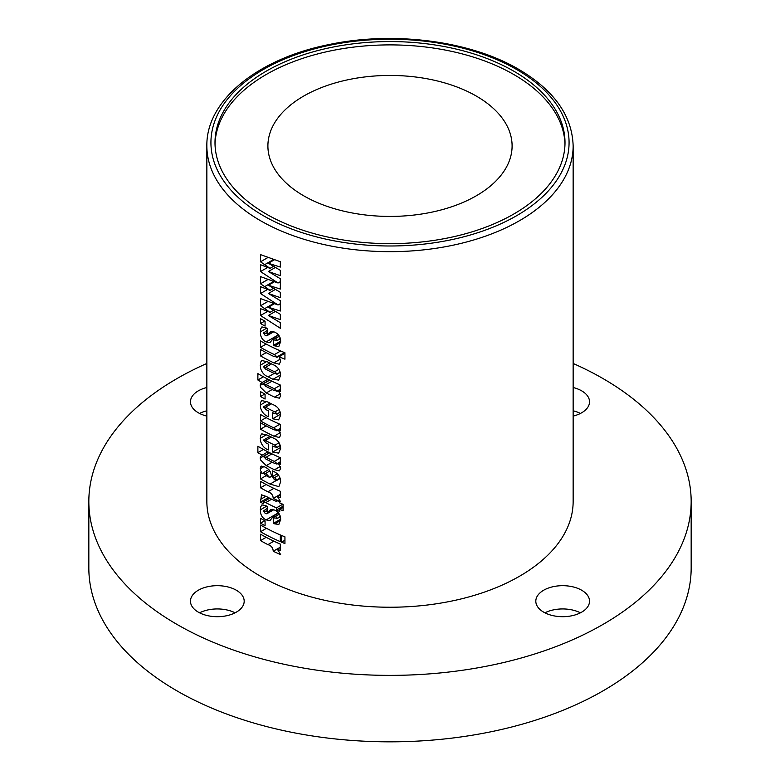 <?xml version="1.0" encoding="UTF-8"?>
<svg xmlns="http://www.w3.org/2000/svg" width="780" height="780" viewBox="0 0 780 780"><rect width="100%" height="100%" fill="white"/><g stroke="black" fill="none" stroke-linecap="round" stroke-linejoin="round"><path stroke-width="1.17" d="M513.747 71.165A175.003 101.039 0 0 0 323.027 49.257A175.003 101.039 0 0 0 214.997 142.603A175.003 101.039 0 0 0 266.253 214.051A175.003 101.039 0 0 0 456.973 235.95A175.003 101.039 0 0 0 565.003 142.603A175.003 101.039 0 0 0 513.747 71.165M564.983 144.271A175.003 101.039 0 0 0 513.747 74.49A175.003 101.039 0 0 0 324.363 52.27A175.003 101.039 0 0 0 215.017 144.271M573.144 363.46A301.168 173.881 180 0 1 602.959 378.544A301.168 173.881 180 0 1 691.168 501.501L691.168 567.957A301.168 173.881 180 0 1 505.255 728.598A301.168 173.881 180 0 1 177.041 690.904A301.168 173.881 180 0 1 88.832 567.957L88.832 501.501A301.168 173.881 180 0 1 206.856 363.46M691.168 501.501A301.168 173.881 180 0 1 505.255 662.142A301.168 173.881 180 0 1 177.041 624.448A301.168 173.881 180 0 1 88.832 501.501M198.334 612.154A26.861 15.512 180 0 1 190.466 601.185A26.861 15.512 180 0 1 207.051 586.862A26.861 15.512 180 0 1 236.32 590.226A26.861 15.512 180 0 1 244.189 601.185A26.861 15.512 180 0 1 227.614 615.517A26.861 15.512 180 0 1 198.334 612.154M199.563 612.817A26.861 15.512 180 0 1 235.102 612.817M206.856 416.091A26.861 15.512 180 0 1 198.334 412.776A26.861 15.512 180 0 1 190.466 401.807A26.861 15.512 180 0 1 206.856 387.523M199.563 413.439A26.861 15.512 180 0 1 206.856 410.787M573.144 387.523A26.861 15.512 180 0 1 581.666 390.839A26.861 15.512 180 0 1 589.534 401.807A26.861 15.512 180 0 1 573.144 416.091M573.144 410.787A26.861 15.512 180 0 1 580.437 413.439M543.679 612.154A26.861 15.512 180 0 1 535.811 601.185A26.861 15.512 180 0 1 552.386 586.862A26.861 15.512 180 0 1 581.666 590.226A26.861 15.512 180 0 1 589.534 601.185A26.861 15.512 180 0 1 572.949 615.517A26.861 15.512 180 0 1 543.679 612.154M544.898 612.817A26.861 15.512 180 0 1 580.437 612.817M476.336 96.086A122.099 70.492 0 0 0 343.278 80.808A122.099 70.492 0 0 0 267.901 145.928A122.099 70.492 0 0 0 303.664 195.78A122.099 70.492 0 0 0 436.722 211.058A122.099 70.492 0 0 0 512.099 145.928A122.099 70.492 0 0 0 476.336 96.086M284.934 543.572L284.934 536.855A183.144 105.739 180 0 1 281.551 535.46L281.551 542.168A183.144 105.739 0 0 0 284.934 543.572M280.332 261.709L260.5 254.621L260.5 261.797L270.017 268.359L260.5 264.693L260.5 271.567L278.06 283.003L260.5 276.598L260.5 283.774L270.017 290.345L260.5 286.669L260.5 293.543L278.06 304.98L260.5 298.584L260.5 305.75L270.017 312.322L260.5 308.656L260.5 315.52L280.332 328.263L280.332 322.696L268.378 315.461L280.332 319.644L280.332 314.301L268.378 307.223L280.332 311.025L280.332 300.709L268.378 293.485L280.332 297.658L280.332 292.315L268.378 285.236L280.332 289.048L280.332 278.733L268.378 271.498L280.332 275.681L280.332 270.338L268.378 263.26L280.332 267.072L280.332 261.709M265.073 321.204A183.144 105.739 180 0 1 260.5 318.649L260.5 323.534A183.144 105.739 0 0 0 265.073 326.089L265.073 321.204M270.299 342.206L273.595 338.023L275.642 338.383L277.036 340.129L274.706 340.08A183.144 105.739 180 0 1 273.517 339.524L273.517 345.325A183.144 105.739 0 0 0 274.726 345.891L278.85 346.447L280.634 341.523C280.722 337.165 278.674 334.006 274.502 332.046L270.582 331.529L266.76 335.81L265.044 335.224L263.435 333.05L266 333.304A183.144 105.739 0 0 0 267.277 333.967L267.277 328.477A183.144 105.739 180 0 1 266.341 327.98L261.904 326.908L260.5 329.248L260.5 334.698C261.339 338.227 263.221 340.636 266.136 341.923L269.802 342.547M263.435 333.05L267.277 330.369M280.225 338.286L276.822 340.753L280.332 338.725M284.934 352.774A183.144 105.739 180 0 1 260.5 340.938L260.5 347.344A183.144 105.739 0 0 0 274.414 354.598L277.036 356.879L276.812 357.464L284.924 352.774L284.934 359.19A183.144 105.739 0 0 1 279.084 356.723L280.634 361.296L279.279 364.221L273.839 362.875A183.144 105.739 0 0 1 260.5 355.894L260.5 349.489A183.144 105.739 180 0 0 274.209 356.635L277.036 356.879L284.466 352.589M267.56 361.901L261.7 360.428L260.5 362.437L260.5 368.004C261.797 372.499 264.371 375.453 268.203 376.886A183.144 105.739 0 0 0 273.039 379.285L278.714 380.094L280.634 375.2C280.244 370.022 277.573 366.424 272.6 364.426A183.144 105.739 180 0 1 267.56 361.901M267.93 379.187L262.187 382.502L260.5 383.906L260.237 385.398L260.5 387.27L266.233 392.954A183.144 105.739 0 0 0 274.55 397.098L279.415 398.19L280.634 395.674L278.421 390.624L280.332 391.56L280.332 385.047A183.144 105.739 180 0 1 260.5 375.131A183.144 105.739 180 0 1 257.878 373.591L257.878 379.997A183.144 105.739 0 0 0 260.5 381.537A183.144 105.739 0 0 0 262.187 382.502L261.514 382.785M265.073 394.163A183.144 105.739 180 0 1 260.5 391.609L260.5 396.494A183.144 105.739 0 0 0 265.073 399.048L265.073 394.163M263.435 407.17L265.493 407.209A183.144 105.739 0 0 0 274.901 411.908L277.036 413.8L274.95 413.77A183.144 105.739 180 0 1 272.649 412.678L272.649 418.782L278.645 419.874L280.634 415.184C280.371 410.231 277.914 406.741 273.253 404.723A183.144 105.739 180 0 1 267.647 401.934L261.768 400.569L260.5 402.5L260.5 407.764C261.934 412.298 264.566 415.262 268.388 416.666L268.388 410.865A183.144 105.739 180 0 1 266.038 409.636L263.64 406.712L269.919 403.094M280.166 411.986L276.832 414.277L280.264 412.298M280.332 428.435L277.036 430.336L273.975 429.799A183.144 105.739 180 0 1 260.5 422.75L260.5 429.166A183.144 105.739 0 0 0 274.063 436.244L279.513 437.502L280.634 434.928L278.45 430.014A183.144 105.739 0 0 0 280.332 430.833L280.332 424.427A183.144 105.739 180 0 1 260.5 414.511L260.5 420.917A183.144 105.739 0 0 0 273.644 427.81L277.036 430.336L276.851 430.833L280.332 428.825M263.435 440.447L265.493 440.485A183.144 105.739 0 0 0 274.901 445.185L277.036 447.077L274.95 447.047A183.144 105.739 180 0 1 272.649 445.955L272.649 452.059L278.645 453.151L280.634 448.461C280.371 443.508 277.914 440.017 273.253 437.999A183.144 105.739 180 0 1 267.647 435.211L261.768 433.846L260.5 435.776L260.5 441.031C261.934 445.575 264.566 448.539 268.388 449.943L268.388 444.142A183.144 105.739 180 0 1 266.038 442.913L263.64 439.988L269.919 436.371M280.166 445.263L276.832 447.554L280.264 445.575M267.93 451.844L262.187 455.159L260.5 456.563L260.237 458.055L260.5 459.927L266.233 465.611A183.144 105.739 0 0 0 274.55 469.755L279.415 470.847L280.634 468.331L278.421 463.281L280.332 464.217L280.332 457.704A183.144 105.739 180 0 1 260.5 447.788A183.144 105.739 180 0 1 257.878 446.238L257.878 452.654A183.144 105.739 0 0 0 260.5 454.194A183.144 105.739 0 0 0 262.187 455.159L261.514 455.442M280.078 478.101L277.036 479.856L274.443 479.778L271.177 474.649C270.543 471.412 268.924 469.131 266.321 467.795A183.144 105.739 180 0 1 264.752 466.947L261.281 466.079L260.5 467.161L260.5 470.555L262.207 473.479A183.144 105.739 180 0 1 260.5 472.514L260.5 478.92A183.144 105.739 0 0 0 270.085 484.078L278.85 486.661L280.634 481.806C280.537 477.019 278.226 473.577 273.702 471.49A183.144 105.739 180 0 1 272.366 470.847L272.366 476.648A183.144 105.739 0 0 0 274.492 477.662L277.036 479.856L276.783 480.431L280.186 478.462M280.332 491.283A183.144 105.739 180 0 1 260.5 481.367L260.5 487.773A183.144 105.739 0 0 0 267.91 491.819C271.216 492.775 272.99 494.978 273.234 498.43A183.144 105.739 0 0 0 280.634 501.793L277.358 496.382A183.144 105.739 0 0 0 280.332 497.689L280.332 491.283M266.331 496.49L261.505 494.822L260.5 502.125A183.144 105.739 0 0 0 263.435 503.783L263.66 501.725L265.756 502.603A183.144 105.739 0 0 0 276.452 507.877L276.452 510.013A183.144 105.739 0 0 0 279.727 511.475L279.727 509.34A183.144 105.739 0 0 0 283.081 510.764L283.081 504.348A183.144 105.739 180 0 1 279.727 502.925L279.727 501.706A183.144 105.739 180 0 1 276.452 500.243L276.452 501.462A183.144 105.739 180 0 1 266.331 496.49M270.299 520.182L273.595 515.999L275.642 516.36L277.036 518.105L274.706 518.057A183.144 105.739 180 0 1 273.517 517.501L273.517 523.302A183.144 105.739 0 0 0 274.726 523.867L278.85 524.423L280.634 519.5C280.722 515.141 278.674 511.982 274.502 510.023L270.582 509.506L266.76 513.786L265.044 513.201L263.435 511.027L266 511.28A183.144 105.739 0 0 0 267.277 511.943L267.277 506.454A183.144 105.739 180 0 1 266.341 505.957L261.904 504.884L260.5 507.224L260.5 512.675C261.339 516.204 263.221 518.612 266.136 519.899L269.802 520.523M263.435 511.027L267.277 508.345M280.225 516.262L276.822 518.729L280.332 516.701M265.073 520.855A183.144 105.739 180 0 1 260.5 518.3L260.5 523.185A183.144 105.739 0 0 0 265.073 525.74L265.073 520.855M280.332 534.934A183.144 105.739 180 0 1 260.5 525.018L260.5 531.736A183.144 105.739 0 0 0 280.332 541.651L280.332 534.934M280.332 544.099A183.144 105.739 180 0 1 260.5 534.173L260.5 540.589A183.144 105.739 0 0 0 267.91 544.635C271.216 545.591 272.99 547.794 273.234 551.245A183.144 105.739 0 0 0 280.634 554.6L277.358 549.198A183.144 105.739 0 0 0 280.332 550.505L280.332 544.099M260.5 576.264A183.144 105.739 0 0 0 460.083 599.186A183.144 105.739 0 0 0 573.144 501.501L573.144 145.928A183.144 105.739 180 0 1 460.083 243.623A183.144 105.739 180 0 1 260.5 220.701A183.144 105.739 180 0 1 206.856 145.928L206.856 501.501A183.144 105.739 0 0 0 260.5 576.264M274.336 303.781L268.378 307.223M275.32 311.464L268.378 315.461M267.569 311.444L260.5 315.52M273.439 310.343L270.017 312.322M267.852 301.509L260.5 305.75M280.332 303.664L278.06 304.98M267.569 267.481L260.5 271.567M273.439 266.389L270.017 268.359M267.852 257.546L260.5 261.797M274.336 259.828L268.378 263.26M275.32 267.501L268.378 271.498M280.332 281.687L278.06 283.003M267.569 289.458L260.5 293.543M273.439 288.366L270.017 290.345M267.852 279.523L260.5 283.774M274.336 281.804L268.378 285.236M275.32 289.477L268.378 293.485M264.8 321.058L260.5 323.534M280.625 341.221L273.517 345.325M279.435 336.19L275.642 338.383M278.499 334.786L266.136 341.923M266.702 328.175L260.237 331.909M273.79 331.753L266.76 335.81M272.23 331.295L268.846 333.245M284.934 353.34L279.084 356.723M266.165 352.619L260.5 355.894M266.165 344.077L260.5 347.344M266.77 361.491L260.237 365.264M263.435 367.019L265.619 367.292A183.144 105.739 0 0 0 274.619 371.787L277.036 373.834L274.619 373.62A183.144 105.739 180 0 1 265.434 369.018L263.62 366.551L269.744 363.012M278.938 369.301L274.619 371.787M280.195 372.011L276.851 374.322L280.293 372.343M280.332 389.522L278.421 390.624M269.558 380.016L260.237 385.398M263.435 376.789L257.878 379.997M263.435 384.16L266.048 384.608A183.144 105.739 0 0 0 274.306 388.742L277.036 390.946L274.306 390.575A183.144 105.739 180 0 1 265.765 386.295L263.64 383.653L269.753 380.113M271.947 381.196L266.048 384.608M280.332 385.261L274.306 388.742M280.332 389.044L276.851 391.472L280.332 389.464M264.8 394.017L260.5 396.494M280.595 414.2L272.649 418.782M271.372 403.816L265.493 407.209M266.584 401.407L260.237 405.073M280.332 428.932L278.45 430.014M266.165 425.89L260.5 429.166M266.165 417.641L260.5 420.917M280.595 447.476L272.649 452.059M271.372 437.092L265.493 440.485M266.584 434.674L260.237 438.34M280.332 462.179L278.421 463.281M269.558 452.673L260.237 458.055M263.435 449.446L257.878 452.654M263.435 456.817L266.048 457.265A183.144 105.739 0 0 0 274.306 461.399L277.036 463.603L274.306 463.232A183.144 105.739 180 0 1 265.765 458.952L263.64 456.3L269.753 452.77M271.947 453.853L266.048 457.265M280.332 457.918L274.306 461.399M280.332 461.702L276.851 464.129L280.332 462.121M278.655 475.254L274.492 477.662M277.368 473.762L272.366 476.648M266.165 475.644L260.5 478.92M263.503 472.729L262.207 473.479M264.01 466.577L260.237 468.76M271.694 476.248L269.627 477.438A183.144 105.739 180 0 1 265.57 475.332L263.435 473.158L263.669 472.543L268.856 469.54M263.435 473.158L265.814 473.323L269.627 477.438M269.822 471.003L265.814 473.323M280.332 494.666L277.358 496.382M280.332 494.335L273.234 498.43M266.165 484.497L260.5 487.773M283.081 507.4L279.727 509.34M283.081 506.181L276.452 510.013M282.769 504.221L276.452 507.877M268.388 497.562L260.5 502.125M277.631 500.779L276.452 501.462M280.625 519.197L273.517 523.302M279.435 514.166L275.642 516.36M278.499 512.762L266.136 519.899M266.702 506.152L260.237 509.886M273.79 509.73L266.76 513.786M272.23 509.272L268.846 511.222M264.8 520.708L260.5 523.185M266.448 528.304L260.5 531.736M284.934 540.218L281.551 542.168M280.332 547.472L277.358 549.198M280.332 547.15L273.234 551.245M266.165 537.313L260.5 540.589M263.377 215.709A179.078 103.389 0 0 0 516.623 215.709A179.078 103.389 0 0 0 516.623 69.498A179.078 103.389 0 0 0 263.377 69.498A179.078 103.389 0 0 0 263.377 215.709M273.526 303.517L264.586 308.675M273.526 259.555L264.586 264.712M273.526 281.531L264.586 286.699M280.605 342.488L274.726 345.891M267.277 332.563L266 333.304M280.283 359.151L273.839 362.875M280.654 350.99L274.414 354.598M280.634 374.907L273.039 379.285M274.199 373.425L268.203 376.886M271.508 363.889L265.619 367.292M280.303 393.773L274.55 397.098M272.152 389.542L266.233 392.954M279.074 409.5L274.901 411.908M280.205 432.705L274.063 436.244M279.854 424.223L273.644 427.81M279.074 442.777L274.901 445.185M280.303 466.43L274.55 469.755M272.152 462.199L266.233 465.611M276.315 480.47L270.085 484.078M273.887 488.368L267.91 491.819M271.645 499.2L265.756 502.603M265.912 496.275L260.5 499.405M280.605 520.465L274.726 523.867M267.277 510.539L266 511.28M273.887 541.183L267.91 544.635M573.144 145.928C572.188 115.713 554.024 90.168 518.661 69.303C470.32 40.804 393.607 30.859 329.14 44.538C257.907 58.568 206.037 100.376 206.856 145.928M273.595 338.023L278.723 335.059M263.65 501.716L269.695 498.225M273.595 515.999L278.723 513.035"/></g></svg>
